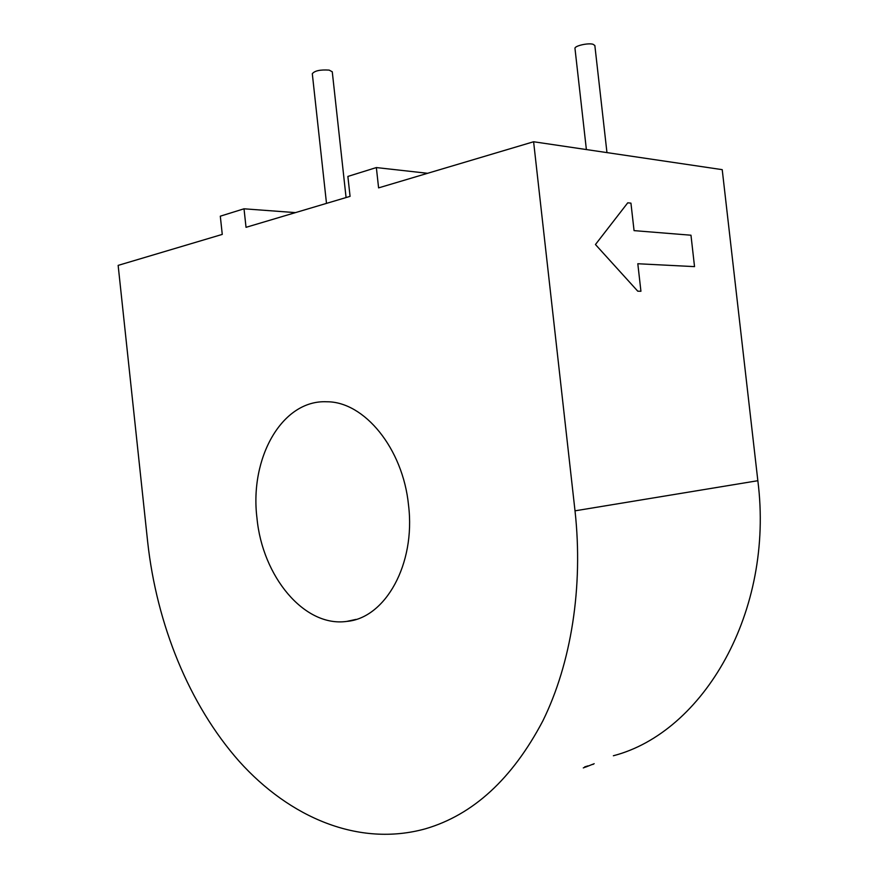 <?xml version="1.0" encoding="UTF-8"?>
<svg xmlns="http://www.w3.org/2000/svg" width="878" height="878" viewBox="0 0 878 878"><rect width="100%" height="100%" fill="white"/><g stroke="black" fill="none" stroke-linecap="round" stroke-linejoin="round"><path stroke-width="1.32" d="M326.495 203.389L312.305 73.73C314.609 70.756 320.229 69.538 329.162 70.108L332.268 71.776L346.075 197.561M586.383 149.556L574.98 48.466C574.201 45.985 587.788 42.77 592.957 44.229L594.845 45.502L606.961 152.607M256.969 518.053C249.451 458.042 282.003 399.512 326.901 401.773C364.161 401.586 402.969 448.318 408.533 505.19C415.832 564.214 385.255 618.2 346.788 621.404C304.15 627.496 262.335 576.231 256.969 518.053M533.604 141.753L575.013 510.831C583.42 586.998 571.15 663.406 542.845 720.904C512.324 778.841 473.176 814.817 425.402 828.81C358.663 847.303 289.674 817.484 239.266 761.413C188.946 704.584 156.723 624.192 147.691 542.143L118.146 265.386L222.266 234.404L220.301 216.186L244.018 208.799L246.027 227.325L350.07 196.365L347.875 176.434L376.355 167.566L378.594 187.881L533.604 141.753L722.221 169.652L757.846 480.705C774.517 611.801 703.245 732.45 613.371 755.749M627.759 202.807L595.449 244.523L637.768 291.189L640.929 291.266L637.812 263.74L694.531 266.627L690.975 235.216L634.059 230.629L630.942 203.136L627.759 202.807L595.449 244.523L637.768 291.189M637.79 291.189L640.929 291.266M637.812 263.74L694.553 266.627M592.88 764.2L585.769 767.043M594.143 763.662L592.968 764.431M585.406 767.087L583.288 767.91M587.942 765.901L584.726 766.878M376.355 167.566L427.597 173.295M244.018 208.799L295.458 212.619M575.013 510.831L757.846 480.705M346.788 621.404L356.018 619.396"/></g></svg>
